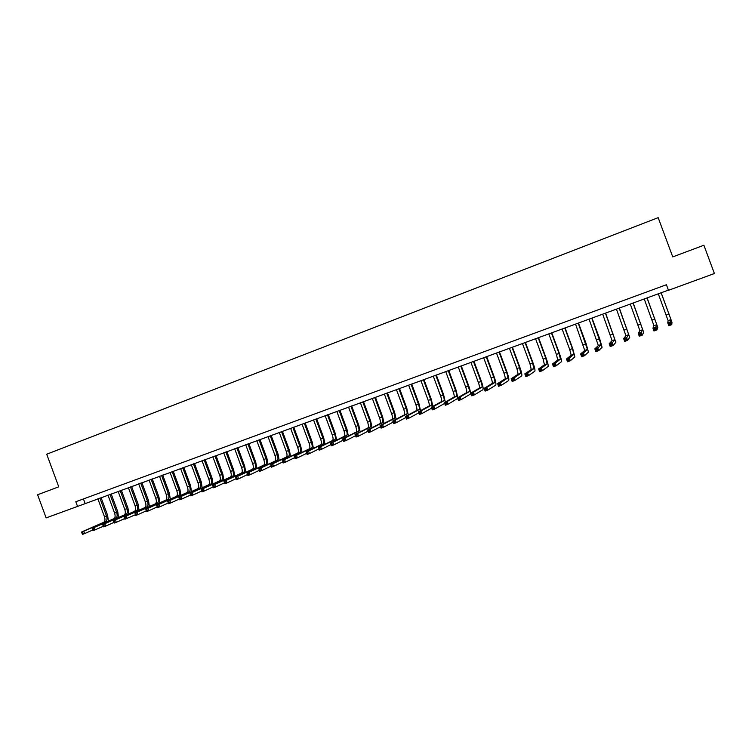 <?xml version="1.0" encoding="UTF-8"?>
<svg xmlns="http://www.w3.org/2000/svg" width="752" height="752" viewBox="0 0 752 752"><rect width="100%" height="100%" fill="white"/><g stroke="black" fill="none" stroke-linecap="round" stroke-linejoin="round"><path stroke-width="1.13" d="M77.55 506.416L46.135 517.902L37.6 494.75L58.75 486.835L46.718 454.208L658.169 217.648L672.749 256.902L703.891 245.237L714.4 273.521L668.472 290.319L666.404 284.735L75.82 501.734L77.55 506.416L668.396 290.112M83.444 498.933L85.108 503.455M658.291 293.816L668.124 320.625L667.757 322.852L670.737 321.79L671.79 324.638L671.978 322.326L661.168 292.763M661.121 292.782L670.972 319.609L670.145 323.031L668.951 323.463L669.374 324.601L670.568 324.178L670.145 323.031M670.568 324.178L671.79 324.638L668.81 325.701L667.757 322.852L668.951 323.463M668.81 325.701L669.374 324.601M644.229 298.958L653.949 325.691L652.933 328.145L655.885 327.092L656.938 329.921L657.784 327.393L647.115 297.895M647.03 297.933L656.778 324.676L655.293 328.333L654.108 328.756L654.522 329.893L655.706 329.47L655.293 328.333M655.706 329.47L656.938 329.921L653.986 330.974L652.933 328.145L654.108 328.756M653.986 330.974L654.522 329.893M630.279 304.062L639.886 330.711L638.232 333.39L641.165 332.346L642.208 335.166L643.693 332.412L633.175 303M633.062 303.037L642.687 329.714L640.554 333.587L639.379 334.001L639.792 335.138L640.967 334.715L640.554 333.587M640.967 334.715L642.208 335.166L639.275 336.21L638.232 333.39L639.379 334.001M639.275 336.21L639.792 335.138M616.433 309.119L625.937 335.702L623.652 338.588L626.557 337.554L627.6 340.365L629.715 337.394L619.338 308.057M619.187 308.113L628.719 334.706L625.927 338.795L624.771 339.208L625.185 340.336L626.35 339.923L625.927 338.795M626.35 339.923L627.6 340.365L624.696 341.399L623.652 338.588L624.771 339.208M624.696 341.399L625.185 340.336M602.69 314.148L612.09 340.647L609.186 343.749L612.072 342.724L613.115 345.525L615.85 342.339L605.614 313.076M605.435 313.142L614.854 339.66L611.432 343.965L610.276 344.378L610.69 345.497L611.846 345.083L611.432 343.965M611.846 345.083L613.115 345.525L610.229 346.55L609.186 343.749L610.276 344.378M610.229 346.55L610.69 345.497M589.06 319.13L598.357 345.553L594.841 348.872L597.699 347.847L598.733 350.639L602.079 347.245L599.673 338.757L591.993 318.058M591.777 318.143L601.092 344.576L597.05 349.097L595.904 349.501L596.317 350.62L597.464 350.206L597.05 349.097M597.464 350.206L598.733 350.639L595.875 351.654L594.841 348.872L595.904 349.501M595.875 351.654L596.317 350.62M575.534 324.084L584.727 350.423L580.61 353.948L583.449 352.932L584.483 355.715L588.431 352.115L586.128 343.626L578.476 323.003M578.232 323.097L587.444 349.454L581.644 354.587L582.057 355.696L583.195 355.292L582.781 354.183M583.195 355.292L584.483 355.715L581.644 356.721L580.61 353.948L581.644 354.587M581.644 356.721L582.057 355.696M562.101 328.991L569.743 349.595L571.2 355.264L566.491 358.986L569.311 357.98L570.336 360.744L574.876 356.946L572.676 348.449L565.062 327.91M564.78 328.013L572.432 348.637L573.889 354.295L567.506 359.625L567.91 360.734L569.038 360.33L568.634 359.221M569.038 360.33L570.336 360.744L567.516 361.75L566.491 358.986L567.506 359.625M567.516 361.75L567.91 360.734M548.781 333.869L556.395 354.389L557.768 360.058L552.485 363.977L555.277 362.981L556.301 365.735L561.424 361.74C561.744 360.866 561.048 358.037 559.338 353.243L551.752 332.779M551.442 332.892L559.056 353.44L560.447 359.099L553.472 364.626L553.886 365.735L555.004 365.331L554.591 364.231M555.004 365.331L556.301 365.735L553.51 366.732L552.485 363.977L553.472 364.626M553.51 366.732L553.886 365.735M535.556 338.701L543.141 359.155L544.448 364.823L538.592 368.941L541.365 367.944L542.38 370.689L548.076 366.497C548.462 365.613 547.794 362.774 546.093 357.999L538.535 337.61M538.197 337.742L545.783 358.206L547.108 363.874L539.551 369.589L539.964 370.689L541.073 370.294L540.66 369.194M541.073 370.294L542.38 370.689L539.616 371.676L538.592 368.941L539.551 369.589M539.616 371.676L539.964 370.689M522.433 343.504L529.991 363.874L531.232 369.542L524.811 373.857L527.556 372.87L528.571 375.605L534.832 371.215C535.274 370.313 534.644 367.484 532.952 362.718L525.422 342.414M525.056 342.545L532.613 362.934L533.864 368.602L525.742 374.515L526.146 375.605L527.255 375.21L526.842 374.12M527.255 375.21L528.571 375.605L525.827 376.583L524.811 373.857L525.742 374.515M525.827 376.583L526.146 375.605M509.414 348.27L516.934 368.565L518.109 374.233L511.134 378.735L513.86 377.758L514.876 380.484L521.691 375.906C522.179 374.985 521.587 372.146 519.905 367.399L512.403 347.17M512.009 347.321L519.538 367.625L520.722 373.293L512.046 379.393L512.45 380.484L513.541 380.098L513.137 379.008M513.541 380.098L514.876 380.484L512.15 381.452L511.134 378.735L512.046 379.393M512.15 381.452L512.45 380.484M496.48 352.998L503.972 373.218C505.09 376.376 505.457 378.265 505.081 378.886L497.57 383.576L500.277 382.608L501.283 385.325L508.643 380.559C509.189 379.619 508.625 376.78 506.961 372.052L499.488 351.898M499.055 352.049L506.557 372.287C507.675 375.455 508.051 377.344 507.685 377.955L498.454 384.244L498.858 385.325L499.939 384.939L499.535 383.858M499.939 384.939L501.283 385.325L498.576 386.284L497.57 383.576L498.454 384.244M498.576 386.284L498.858 385.325M483.649 357.689L491.112 377.833C492.222 380.982 492.569 382.871 492.156 383.501L484.109 388.38L486.788 387.421L487.794 390.119L495.7 385.174C496.292 384.216 495.765 381.386 494.111 376.667L486.666 356.589M486.206 356.749L493.679 376.912C494.788 380.061 495.136 381.96 494.741 382.58L486.788 387.421L484.965 389.047L485.369 390.128L486.441 389.752L486.046 388.662M486.441 389.752L487.794 390.119L485.106 391.078L484.109 388.38L484.965 389.047M485.106 391.078L485.369 390.128M470.912 362.342L478.347 382.42C479.447 385.56 479.776 387.449 479.334 388.088L470.752 393.146L473.412 392.196L474.409 394.885L482.84 389.752C483.489 388.784 483 385.945 481.355 381.245L473.939 361.242M473.45 361.421L480.895 381.508C481.994 384.648 482.323 386.537 481.891 387.177L473.412 392.196L471.589 393.822L471.983 394.894L473.055 394.518L472.651 393.437M473.055 394.518L474.409 394.885L471.748 395.834L470.752 393.146L471.589 393.822M471.748 395.834L471.983 394.894M458.269 366.967L465.676 386.97C466.766 390.1 467.077 391.989 466.597 392.638L457.498 397.874L460.139 396.924L461.126 399.613L470.085 394.302C470.79 393.315 470.32 390.476 468.693 385.795L461.305 365.857M460.797 366.045L468.205 386.058C469.295 389.188 469.605 391.078 469.135 391.736L460.139 396.924L458.306 398.551L458.711 399.622L459.763 399.246L459.369 398.175M459.763 399.246L461.126 399.613L458.485 400.553L457.498 397.874L458.306 398.551M458.485 400.553L458.711 399.622M457.808 397.695L456.126 390.307L448.765 370.445M448.23 370.642L455.609 390.589C456.69 393.71 456.981 395.599 456.473 396.257L446.97 401.624L447.957 404.294L457.695 398.419M445.72 371.563L453.099 391.482C454.18 394.603 454.471 396.492 453.954 397.159L444.347 402.564L446.97 401.624L445.137 403.251L445.532 404.322L446.585 403.946L446.18 402.875M446.585 403.946L447.957 404.294L445.334 405.234L444.347 402.564L445.137 403.251M445.334 405.234L445.532 404.322M445.278 402.038L443.642 394.791L436.32 375.004M435.746 375.21L443.107 395.073C444.178 398.184 444.451 400.073 443.915 400.75L433.895 406.287L434.882 408.947L444.658 403.41M433.265 376.113L440.616 395.966C441.687 399.077 441.96 400.966 441.415 401.643L431.291 407.217L433.895 406.287L432.062 407.913L432.456 408.975L433.5 408.599L433.105 407.537M433.5 408.599L434.882 408.947L432.278 409.878L431.291 407.217L432.062 407.913M432.278 409.878L432.456 408.975M432.842 406.362L431.263 399.237L423.959 379.516M423.367 379.741L430.699 399.528C431.761 402.63 432.015 404.52 431.441 405.206L420.923 410.921L421.91 413.572L431.639 408.157M420.904 380.644L428.226 400.421C429.289 403.514 429.533 405.403 428.96 406.089L418.347 411.842L420.923 410.921L419.09 412.538L419.484 413.591L420.518 413.224L420.124 412.162M420.518 413.224L421.91 413.572L419.325 414.484L418.347 411.842L419.09 412.538M419.325 414.484L419.484 413.591M420.5 410.667L418.967 403.655L411.692 384.009M411.071 384.234L418.375 403.956C419.437 407.048 419.663 408.938 419.061 409.624L408.054 415.508L409.032 418.15L418.723 412.857M408.627 385.127L415.922 404.839C416.984 407.922 417.2 409.812 416.589 410.507L405.488 416.42L408.054 415.508L406.212 417.125L406.606 418.178L407.631 417.811L407.246 416.758M407.631 417.811L409.032 418.15L406.465 419.061L405.488 416.42L406.212 417.125M406.465 419.061L406.606 418.178M408.251 414.954L406.757 408.035L399.509 388.464M398.87 388.699L406.146 408.345C407.199 411.429 407.405 413.318 406.766 414.023L395.279 420.067L396.257 422.699L405.892 417.51M396.436 389.583L403.711 409.22C404.755 412.303 404.961 414.192 404.322 414.897L392.741 420.97L395.279 420.067L393.437 421.675L393.832 422.727L394.847 422.37L394.462 421.317M394.847 422.37L396.257 422.699L393.71 423.602L392.741 420.97L393.437 421.675M393.71 423.602L393.832 422.727M396.097 419.212L394.64 412.387L387.421 392.882M386.754 393.127L394.001 412.707C395.044 415.781 395.232 417.67 394.565 418.375L382.608 424.589L383.576 427.211L393.164 422.126M384.338 394.01L391.585 413.581C392.629 416.646 392.807 418.535 392.14 419.249L380.08 425.491L382.608 424.589L380.766 426.196L381.151 427.249L382.157 426.882L381.772 425.839M382.157 426.882L383.576 427.211L381.048 428.104L380.08 425.491L380.766 426.196M381.048 428.104L381.151 427.249M384.018 423.451L382.608 416.711L375.417 397.272M374.722 397.526L381.941 417.04C382.984 420.095 383.153 421.985 382.458 422.709L370.022 429.082L370.99 431.686L380.531 426.704M372.325 398.4L379.544 417.905C380.578 420.96 380.747 422.85 380.042 423.573L367.521 429.975L370.022 429.082L368.179 430.68L368.565 431.723L369.57 431.366L369.185 430.323M369.57 431.366L370.99 431.686L368.48 432.579L367.521 429.975L368.179 430.68M368.48 432.579L368.565 431.723M372.033 427.662L370.67 420.998L363.498 401.634M362.784 401.897L369.975 421.336C371.009 424.391 371.159 426.281 370.426 427.004L357.538 433.528L358.497 436.132L367.991 431.234M360.405 402.762L367.587 422.192C368.621 425.237 368.771 427.127 368.029 427.86L355.057 434.421L357.538 433.528L355.687 435.135L356.072 436.179L357.068 435.822L356.683 434.778M357.068 435.822L358.497 436.132L356.016 437.015L355.057 434.421L355.687 435.135M356.016 437.015L356.072 436.179M360.142 431.845L358.807 425.256L351.673 405.958M350.921 406.23L358.093 425.604C359.118 428.649 359.249 430.539 358.488 431.272L345.149 437.955L346.108 440.54L355.536 435.728M348.561 407.095L355.724 426.45C356.749 429.495 356.88 431.385 356.11 432.118L342.677 438.83L345.149 437.955L343.297 439.553L343.683 440.587L344.67 440.24L344.284 439.196M344.67 440.24L346.108 440.54L343.636 441.424L342.677 438.83L343.297 439.553M343.636 441.424L343.683 440.587M348.326 436.01L347.029 429.486L339.923 410.254M339.152 410.536L346.296 429.843C347.311 432.87 347.424 434.759 346.634 435.511L332.845 442.345L333.803 444.921L343.185 440.193M336.811 411.4L343.946 430.689C344.961 433.716 345.074 435.605 344.275 436.348L330.401 443.219L332.845 442.345L330.993 443.934L331.378 444.968L332.356 444.62L331.98 443.586M332.356 444.62L333.803 444.921L331.35 445.795L330.993 443.934M331.35 445.795L331.378 444.968M336.605 440.146L335.345 433.688L328.257 414.521M327.468 414.813L334.574 434.045C335.589 437.072 335.683 438.961 334.866 439.713L320.634 446.697L321.583 449.273L330.918 444.611M325.137 415.668L332.243 434.882C333.258 437.908 333.343 439.798 332.525 440.55L318.209 447.562L320.634 446.697L318.782 448.286L319.168 449.32L320.136 448.972L319.76 447.948M320.136 448.972L321.583 449.273L319.158 450.138L318.782 448.286M319.158 450.138L319.168 449.32M324.958 444.253L323.736 437.852L316.677 418.761M315.859 419.061L322.946 438.228C323.952 441.236 324.027 443.125 323.181 443.887L308.517 451.021L309.467 453.578L318.735 449M313.546 419.907L320.634 439.055C321.63 442.063 321.706 443.953 320.85 444.723L306.111 451.877L308.517 451.021L306.666 452.61L307.042 453.635L308.01 453.296L307.634 452.262M308.01 453.296L309.467 453.578L307.051 454.443L306.666 452.61M307.051 454.443L307.042 453.635M313.396 448.342L312.202 441.997L305.171 422.972M304.334 423.273L311.394 442.373C312.39 445.372 312.456 447.261 311.582 448.032L296.495 455.308L297.435 457.865L306.647 453.343M302.041 424.109L309.1 443.201C310.097 446.199 310.153 448.089 309.269 448.859L294.098 456.163L296.495 455.308L294.634 456.896L295.01 457.921L295.968 457.583L295.592 456.558M295.968 457.583L297.435 457.865L295.038 458.72L294.634 456.896M295.038 458.72L295.01 457.921M301.919 452.403L300.762 446.105L293.75 427.145M292.895 427.456L299.926 446.491C300.922 449.48 300.96 451.369 300.057 452.149L284.547 459.575L285.487 462.113L294.652 457.667M290.61 428.292L297.642 447.308C298.629 450.307 298.676 452.187 297.764 452.977L282.169 460.421L284.547 459.575L282.696 461.155L283.072 462.17L284.021 461.831L283.645 460.816M284.021 461.831L285.487 462.113L283.109 462.959L282.696 461.155M283.109 462.959L283.072 462.17M290.526 456.436L289.398 450.185L282.414 431.291M281.53 431.61L288.542 450.58C289.52 453.569 289.548 455.449 288.618 456.238L272.694 463.796L273.634 466.334L282.733 461.944M279.265 432.438L286.277 451.397C287.255 454.377 287.273 456.267 286.343 457.056L270.335 464.642L272.694 463.796L270.842 465.385L271.218 466.4L272.158 466.061L271.782 465.046M272.158 466.061L273.634 466.334L271.275 467.171L270.842 465.385M271.275 467.171L271.218 466.4M279.208 460.44L278.108 454.236L271.152 435.408M270.25 435.737L277.234 454.64C278.212 457.62 278.221 459.5 277.262 460.299L260.935 467.998L261.865 470.526L270.908 466.193M268.003 436.564L274.978 455.449C275.956 458.419 275.965 460.309 274.997 461.108L258.594 468.834L260.935 467.998L259.073 469.577L259.449 470.583L260.389 470.254L260.013 469.239M260.389 470.254L261.865 470.526L259.525 471.354L259.073 469.577M259.525 471.354L259.449 470.583M267.966 464.416L266.904 458.269L259.966 439.497M259.045 439.835L266.001 458.673C266.969 461.643 266.969 463.523 265.982 464.332L249.25 472.162L250.181 474.681L259.167 470.404M256.808 440.653L263.764 459.481C264.732 462.442 264.723 464.322 263.736 465.131L246.929 472.999L249.25 472.162L247.389 473.741L247.765 474.747L248.696 474.418L248.32 473.412M248.696 474.418L250.181 474.681L247.859 475.508L247.389 473.741M247.859 475.508L247.765 474.747M256.808 468.374L255.774 462.264L248.865 443.567M247.916 443.906L254.853 462.677C255.812 465.638 255.793 467.518 254.778 468.336L237.66 476.298L238.581 478.808L247.521 474.587M245.697 444.723L252.625 463.476C253.593 466.428 253.565 468.317 252.55 469.126L235.348 477.125L237.66 476.298L235.799 477.877L236.166 478.874L237.087 478.545L236.72 477.548M237.087 478.545L238.581 478.808L236.269 479.635L235.799 477.877M236.269 479.635L236.166 478.874M245.725 472.303L244.72 466.231L237.829 447.6M236.871 447.948L243.78 466.654C244.729 469.605 244.691 471.485 243.657 472.303L226.145 480.406L227.066 482.906L235.949 478.742M234.662 448.756L241.571 467.453C242.529 470.395 242.482 472.275 241.439 473.102L223.852 481.224L226.145 480.406L224.284 481.976L224.651 482.981L225.572 482.652L225.196 481.656M225.572 482.652L227.066 482.906L224.773 483.724L224.284 481.976M224.773 483.724L224.651 482.981M234.718 476.204L233.74 470.179L226.878 451.604M225.891 451.961L232.782 470.602C233.731 473.544 233.675 475.424 232.612 476.251L214.715 484.485L215.636 486.976L224.453 482.859M223.711 452.76L230.591 471.391C231.541 474.324 231.475 476.213 230.413 477.041L212.44 485.294L214.715 484.485L212.854 486.055L213.22 487.052L214.132 486.723L213.765 485.726M214.132 486.723L215.636 486.976L213.361 487.785L212.854 486.055M213.361 487.785L213.22 487.052M223.795 480.086L222.836 474.089L216.003 455.58M214.997 455.947L221.859 474.531C222.799 477.454 222.733 479.344 221.643 480.171L203.369 488.537L204.281 491.018L213.051 486.948M212.825 456.746L219.678 475.311C220.627 478.234 220.552 480.114 219.452 480.951L201.113 489.345L203.369 488.537L201.508 490.097L201.874 491.094L202.777 490.765L202.41 489.778M202.777 490.765L204.281 491.018L202.025 491.817L201.508 490.097M202.025 491.817L201.874 491.094M212.938 483.931L212.008 477.981L205.193 459.538M204.168 459.914L211.002 478.422C211.942 481.346 211.857 483.226 210.748 484.072L192.108 492.551L193.02 495.023L201.724 491.009M202.015 460.694L208.849 479.203C209.78 482.117 209.695 483.997 208.577 484.843L189.861 493.359L192.108 492.551L190.237 494.111L190.604 495.107L191.497 494.788L191.14 493.791M191.497 494.788L193.02 495.023L190.773 495.822L190.237 494.111M190.773 495.822L190.604 495.107M202.156 487.766L201.254 481.844L194.467 463.458M193.424 463.843L200.229 482.295C201.169 485.2 201.066 487.08 199.929 487.935L180.922 496.546L181.824 499.008L190.482 495.032M191.281 464.623L198.086 483.066C199.017 485.971 198.913 487.851 197.767 488.706L178.694 497.335L180.922 496.546L179.051 498.106L179.418 499.093L180.311 498.773L179.944 497.786M180.311 498.773L181.824 499.008L179.596 499.798L179.051 498.106M179.596 499.798L179.418 499.093M191.45 491.564L190.576 485.679L183.808 467.359M182.745 467.744L189.532 486.14C190.463 489.035 190.341 490.915 189.175 491.77L169.811 500.503L170.713 502.956L179.314 499.037M180.612 468.524L187.398 486.901C188.329 489.806 188.207 491.676 187.041 492.541L167.602 501.293L169.811 500.503L167.94 502.063L168.307 503.041L169.191 502.731L168.833 501.744M169.191 502.731L170.713 502.956L168.504 503.746L167.94 502.063M168.504 503.746L168.307 503.041M180.818 495.342L179.963 489.486L173.223 471.231M172.142 471.626L178.901 489.956C179.822 492.842 179.69 494.722 178.506 495.587L158.785 504.442L159.687 506.886L168.232 503.003M170.027 472.397L176.786 490.708C177.707 493.603 177.566 495.483 176.382 496.348L156.585 505.222L158.785 504.442L156.914 505.993L157.281 506.97L158.155 506.66L157.798 505.682M158.155 506.66L159.687 506.886L157.488 507.666L156.914 505.993M157.488 507.666L157.281 506.97M170.253 499.093L169.426 493.274L162.705 475.076M161.605 475.48L168.345 493.744C169.256 496.63 169.115 498.501 167.903 499.375L147.834 508.352L148.736 510.787L157.224 506.942M159.509 476.242L166.239 494.496C167.16 497.382 167.01 499.262 165.797 500.127L145.653 509.123L147.834 508.352L145.963 509.894L146.32 510.871L147.195 510.561L146.837 509.583M147.195 510.561L148.736 510.787L146.555 511.557L145.963 509.894M146.555 511.557L146.32 510.871M159.762 502.825L158.954 497.034L152.261 478.892M151.143 479.306L157.864 497.504C158.766 500.381 158.606 502.261 157.375 503.135L136.958 512.225L137.86 514.659L146.292 510.852M149.056 480.067L155.767 498.256C156.679 501.133 156.519 503.013 155.279 503.887L134.796 512.996L136.958 512.225L135.087 513.776L135.454 514.744L136.319 514.434L135.962 513.466M136.319 514.434L137.86 514.659L135.689 515.43L135.087 513.776M135.689 515.43L135.454 514.744L124.907 519.265L124.653 518.589L125.509 518.288L125.152 517.32L124.296 517.62L124.653 518.589L116.334 522.311L114.191 523.072L113.928 522.414L114.783 522.104L114.426 521.136L113.571 521.446L113.928 522.414M149.347 506.528L148.558 500.766L141.893 482.69M140.746 483.104L147.448 501.246C148.351 504.113 148.172 505.993 146.922 506.876L126.167 516.079L127.06 518.495L125.509 518.288M138.678 483.865L145.371 501.998C146.273 504.855 146.095 506.735 144.835 507.619L124.014 516.85L126.167 516.079L125.152 517.32M124.014 516.85L124.296 517.62M138.988 510.213L138.236 504.479L131.581 486.459M130.425 486.882L137.099 504.968C137.992 507.826 137.804 509.696 136.526 510.589L115.441 519.905L116.334 522.311L114.783 522.104M128.376 487.634L135.04 505.701C135.933 508.559 135.745 510.439 134.458 511.332L113.308 520.666L115.441 519.905L114.426 521.136M113.308 520.666L113.571 521.446M128.714 513.87L127.972 508.164L121.345 490.201M120.17 490.633L126.825 508.653C127.718 511.501 127.511 513.381 126.214 514.274L104.791 523.702L105.684 526.109L113.937 522.433M118.13 491.376L124.776 509.386C125.669 512.234 125.462 514.114 124.155 515.007L102.676 524.464L104.791 523.702L102.921 525.244L103.278 526.203L104.124 525.902L103.776 524.943M104.124 525.902L105.684 526.109L103.56 526.861L103.278 526.203M102.676 524.464L102.921 525.244M118.496 517.498L117.782 511.821L111.183 493.923M109.989 494.355L116.616 512.319C117.5 515.158 117.284 517.038 115.958 517.94L94.226 527.472L95.1 529.869L103.297 526.24M107.959 495.098L114.577 513.052C115.46 515.891 115.244 517.761 113.919 518.664L92.12 528.224L94.226 527.472L92.346 529.013L92.703 529.972L93.549 529.671L93.192 528.712M93.549 529.671L95.1 529.869L92.994 530.621L92.703 529.972M92.12 528.224L92.346 529.013M108.354 521.108L107.658 515.458L101.078 497.617M99.866 498.059L106.474 515.966C107.348 518.795 107.122 520.666 105.778 521.578L83.726 531.222L84.6 533.61L92.722 530.019M97.854 498.792L104.453 516.69C105.327 519.519 105.101 521.39 103.748 522.302L81.63 531.965L83.726 531.222L81.846 532.754L82.203 533.713L83.04 533.412L82.682 532.454M83.04 533.412L84.6 533.61L82.513 534.352L82.203 533.713M81.63 531.965L81.846 532.754M668.989 313.96L666.15 314.975M670.972 319.609L668.124 320.625M654.87 319.027L652.059 320.042M656.778 324.676L653.949 325.691M640.864 324.065L638.072 325.061M642.687 329.714L639.886 330.711M626.961 329.047L624.198 330.043M628.719 334.706L625.937 335.702M613.171 334.001L610.427 334.988M614.854 339.66L612.09 340.647M599.485 338.917L596.759 339.895M601.092 344.576L598.357 345.553M585.911 343.796L583.204 344.764M587.444 349.454L584.727 350.423M572.432 348.637L569.743 349.595M573.889 354.295L571.2 355.264M559.056 353.44L556.395 354.389M560.447 359.099L557.768 360.058M545.783 358.206L543.141 359.155M547.108 363.874L544.448 364.823M532.613 362.934L529.991 363.874M533.864 368.602L531.232 369.542M519.538 367.625L516.934 368.565M520.722 373.293L518.109 374.233M506.557 372.287L503.972 373.218M507.685 377.955L505.081 378.886M493.679 376.912L491.112 377.833M494.741 382.58L492.156 383.501M480.895 381.508L478.347 382.42M481.891 387.177L479.334 388.088M468.205 386.058L465.676 386.97M469.135 391.736L466.597 392.638M455.609 390.589L453.099 391.482M456.473 396.257L453.954 397.159M443.107 395.073L440.616 395.966M443.915 400.75L441.415 401.643M430.699 399.528L428.226 400.421M431.441 405.206L428.96 406.089M418.375 403.956L415.922 404.839M419.061 409.624L416.589 410.507M406.146 408.345L403.711 409.22M406.766 414.023L404.322 414.897M394.001 412.707L391.585 413.581M394.565 418.375L392.14 419.249M381.941 417.04L379.544 417.905M382.458 422.709L380.042 423.573M369.975 421.336L367.587 422.192M370.426 427.004L368.029 427.86M358.093 425.604L355.724 426.45M358.488 431.272L356.11 432.118M346.296 429.843L343.946 430.689M346.634 435.511L344.275 436.348M334.574 434.045L332.243 434.882M334.866 439.713L332.525 440.55M322.946 438.228L320.634 439.055M323.181 443.887L320.85 444.723M311.394 442.373L309.1 443.201M311.582 448.032L309.269 448.859M299.926 446.491L297.642 447.308M300.057 452.149L297.764 452.977M288.542 450.58L286.277 451.397M288.618 456.238L286.343 457.056M277.234 454.64L274.978 455.449M277.262 460.299L274.997 461.108M266.001 458.673L263.764 459.481M265.982 464.332L263.736 465.131M254.853 462.677L252.625 463.476M254.778 468.336L252.55 469.126M243.78 466.654L241.571 467.453M243.657 472.303L241.439 473.102M232.782 470.602L230.591 471.391M232.612 476.251L230.413 477.041M221.859 474.531L219.678 475.311M221.643 480.171L219.452 480.951M211.002 478.422L208.849 479.203M210.748 484.072L208.577 484.843M200.229 482.295L198.086 483.066M199.929 487.935L197.767 488.706M189.532 486.14L187.398 486.901M189.175 491.77L187.041 492.541M178.901 489.956L176.786 490.708M178.506 495.587L176.382 496.348M168.345 493.744L166.239 494.496M167.903 499.375L165.797 500.127M157.864 497.504L155.767 498.256M157.375 503.135L155.279 503.887M147.448 501.246L145.371 501.998M146.922 506.876L144.835 507.619M137.099 504.968L135.04 505.701M136.526 510.589L134.458 511.332M126.825 508.653L124.776 509.386M126.214 514.274L124.155 515.007M116.616 512.319L114.577 513.052M115.958 517.94L113.919 518.664M106.474 515.966L104.453 516.69M105.778 521.578L103.748 522.302"/></g></svg>
